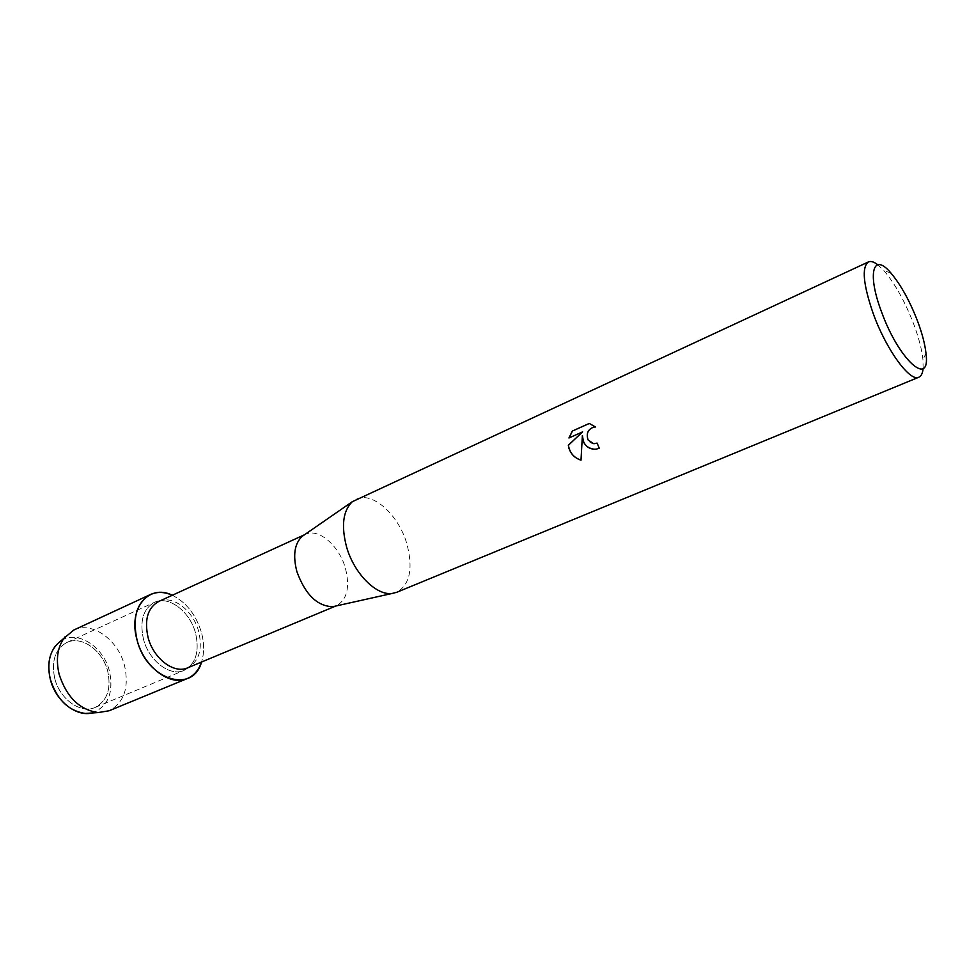 <?xml version="1.0" encoding="UTF-8"?>
<svg xmlns="http://www.w3.org/2000/svg" width="975" height="975" viewBox="0 0 975 975"><rect width="100%" height="100%" fill="white"/><g stroke="black" fill="none" stroke-linecap="round" stroke-linejoin="round"><path stroke-width="0.73" stroke-dasharray="4.88 3.66" d="M54.698 678.283C51.224 660.953 55.234 649.033 66.739 642.549C81.449 635.213 102.68 650.41 107.701 671.178C111.43 688.789 107.226 700.879 95.123 707.448C80.803 714.163 59.646 699.221 54.698 678.283C51.224 660.953 55.234 649.033 66.739 642.549C81.449 635.213 102.68 650.41 107.701 671.178C111.43 688.789 107.226 700.879 95.123 707.448C80.803 714.163 59.646 699.221 54.698 678.283M91.26 713.054C107.75 707.423 113.831 693.505 109.48 671.3C103.484 646.023 76.111 628.997 59.999 641.587C76.111 628.997 103.484 646.023 109.48 671.3C113.685 691.494 108.7 705.108 94.514 712.128M143.447 639.076C139.559 621.014 143.203 608.778 154.379 602.379C168.712 595.213 190.027 611.508 195.536 633.141C199.68 651.458 195.865 663.865 184.117 670.361C170.186 676.955 148.882 660.916 143.447 639.076C139.559 621.014 143.203 608.778 154.379 602.379C168.712 595.213 190.027 611.508 195.536 633.141C199.68 651.458 195.865 663.865 184.117 670.361C170.186 676.955 148.882 660.916 143.447 639.076M158.632 601.514C172.563 594.543 193.318 610.46 198.693 631.556C202.751 649.423 199.058 661.513 187.639 667.838M172.307 595.25C186.274 602.318 195.987 614.725 201.435 632.458C204.323 643.244 204.36 653.116 201.52 662.049C204.36 653.116 204.323 643.244 201.435 632.458C195.987 614.725 186.274 602.318 172.307 595.25M304.298 534.897L305.333 534.361C318.411 527.755 339.129 545.561 345.345 568.023C350.135 587.023 347.197 599.576 336.533 605.707L335.437 606.109M356.119 499.249C372.304 490.973 398.507 514.593 406.819 543.697C413.315 568.388 409.975 584.573 396.801 592.264M877.707 264.7L884.093 270.806C895.245 284.005 905.178 301.909 913.88 324.541C918.864 337.996 921.887 349.708 922.959 359.69L923.118 368.538M597.2 443.113L599.247 448.256M594.092 443.698L593.726 443.674C584.781 443.211 585.597 427.879 593.994 427.05L595.298 426.977M595.567 427.001L589.266 423.442M594.263 449.231L599.32 448.268M581.076 460.163L582.453 435.569M568.949 437.982L582.684 431.876M73.783 630.033C92.003 620.892 118.28 639.892 124.568 665.681C129.273 687.607 124.118 702.634 109.09 710.775M66.739 642.549L154.379 602.379L66.739 642.549M304.517 534.739L305.333 534.361M890.845 272.951L884.093 270.806M925.982 353.279L922.959 359.69M335.705 606.048L336.533 605.707M95.123 707.448L184.117 670.361L95.123 707.448"/><path stroke-width="1.46" d="M94.514 712.128C78.561 718.746 55.721 702.134 50.31 679.234C46.69 662.403 49.92 649.85 59.999 641.587L73.783 630.033L150.467 594.506C157.194 591.545 164.47 591.788 172.307 595.25C148.956 583.416 127.798 608.339 137.012 639.807C132.234 617.516 136.719 602.416 150.467 594.506M335.705 606.048L187.639 667.838C174.086 674.261 153.343 658.588 148.029 637.284C144.215 619.661 147.749 607.742 158.632 601.514L304.517 534.739M335.437 606.109L332.804 606.694C317.253 606.279 305.272 594.567 296.863 571.545C292.756 555.421 294.487 543.709 302.079 536.433L304.298 534.897M923.118 368.538C922.655 373.279 921.229 376.179 918.84 377.215L396.801 592.264L392.425 593.397C376.643 596.091 354.132 573.727 346.588 546.987C341.055 525.903 342.956 510.803 352.316 501.686L868.42 261.934C870.821 260.886 873.905 261.812 877.707 264.7M568.327 445.234L582.611 431.864L568.949 437.982L572.349 431.06L589.266 423.442L595.493 427.001L593.933 427.038C587.913 429.256 585.987 433.582 588.132 440.005L593.665 443.674L597.127 443.113L599.247 448.256L596.432 449.097C590.716 449.658 586.438 447.306 583.562 442.041L582.38 435.569L581.003 460.163C575.14 458.323 571.143 454.435 569.01 448.488L568.34 445.234M918.84 377.215C910.077 382.31 886.202 349.635 873.271 313.731C863.168 284.444 861.559 267.187 868.42 261.934M881.449 311.647C866.787 273.024 873.198 251.794 890.845 272.951C900.876 284.858 909.833 301.056 917.731 321.543C922.24 333.706 924.995 344.285 925.982 353.279C930.881 388.489 898.901 360.348 881.449 311.647M597.139 443.138L594.092 443.698M589.314 423.467L572.349 431.06M594.263 449.231C586.694 448.171 582.758 443.613 582.453 435.569L582.38 435.569M572.423 431.06L569.034 437.946M582.611 431.864L568.401 445.246C569.692 452.778 573.885 457.75 581.003 460.139M201.52 662.049C192.904 694.358 146.616 680.002 137.012 639.807C143.727 666.851 170.064 686.656 187.237 678.576C193.976 675.663 198.742 670.142 201.52 662.049M91.26 713.054L85.373 713.456C68.616 711.043 56.928 699.636 50.31 679.234C47.153 665.559 48.957 654.347 55.709 645.621M187.237 678.576L109.09 710.775L98.158 712.567C79.572 709.861 66.568 697.101 59.134 674.298C55.587 659.003 57.562 646.523 65.032 636.846M302.079 536.433L352.316 501.686M332.804 606.694L392.425 593.397M85.373 713.456L98.158 712.567"/></g></svg>

